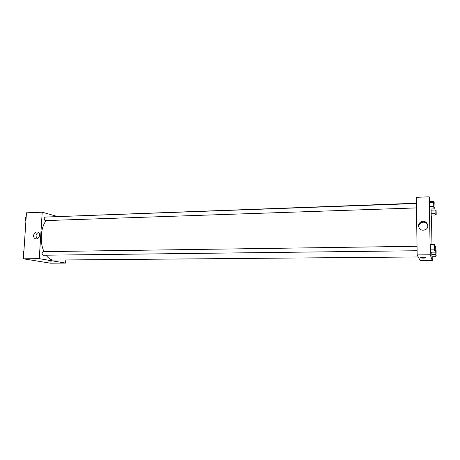 <?xml version="1.0" encoding="UTF-8"?>
<svg xmlns="http://www.w3.org/2000/svg" width="460" height="460" viewBox="0 0 460 460"><rect width="100%" height="100%" fill="white"/><g stroke="black" fill="none" stroke-linecap="round" stroke-linejoin="round"><path stroke-width="0.69" d="M65.78 260.072L65.607 263.085L50.479 263.189L23.397 258.802L26.462 212.825L42.211 212.198L57.132 216.407M33.586 235.486C34.195 232.645 35.667 231.541 37.996 232.162C41.411 233.714 38.577 240.465 35.242 238.711C34.103 238.09 33.551 237.021 33.586 235.486M65.607 263.085L39.267 258.647L23.397 258.802M39.267 258.647L42.211 212.198M38.536 232.536C37.047 233.07 36.196 234.232 35.978 236.014L37.036 238.832M51.284 261.165L48.018 260.912L51.284 261.165M43.217 251.66L43.09 251.649C41.728 252.862 41.733 254.058 43.114 255.237L417.105 250.734M416.398 203.504L45.189 217.074C43.941 218.115 43.93 219.293 45.16 220.616L416.461 207.92M46.069 255.202C48.11 257.991 50.393 259.612 52.917 260.067L418.249 256.967M416.392 203.222L51.416 216.844M46.23 220.605C40.652 227.228 39.537 242.345 44.016 251.637M432.193 256.714L432.262 260.561L420.181 260.642L417.168 254.915L416.306 197.323L429.22 196.811L430.163 201.434M431.969 244.45L431.451 216.045M430.318 244.478L430.456 252.189L430.318 244.478L434.464 244.415L434.562 246.031M429.554 201.457L429.692 209.035L429.554 201.457L433.659 201.308L433.751 202.871M431.1 208.989L431.233 216.05L431.1 208.989M432.262 260.561L430.249 254.788L429.22 196.811M431.969 256.72L431.825 254.564L431.969 256.72L435.879 256.686L435.7 250.51M431.785 252.178L431.825 254.564L431.785 252.178M423.28 230.184C418.502 230.506 416.76 223.744 421.124 221.881C426.478 219.052 430.83 227.51 425.149 229.77L423.28 230.184M430.249 254.788L417.168 254.915M425.707 257.836C424.522 258.158 422.774 258.198 420.457 257.957C419.146 257.652 424.482 257.439 425.552 257.761L425.707 257.836C424.522 258.158 422.769 258.198 420.457 257.957L420.457 257.957C419.146 257.652 424.482 257.439 425.552 257.755M427.834 225.032C426.454 222.41 424.298 221.617 421.371 222.634C419.342 223.784 418.537 225.44 418.951 227.619M434.677 250.522L434.464 244.415M435.678 246.014L434.487 246.031L434.579 250.51L435.775 250.51L435.678 246.014L435.769 250.493M434.608 252.143L430.456 252.189M434.47 249.826L430.301 249.878M434.395 245.945L430.232 246.002M433.872 207.322L433.659 201.308M434.855 202.831L433.676 202.871L433.774 207.293L434.964 207.287L434.855 202.831L434.964 207.287M433.803 208.897L429.692 209.035M433.659 206.413L429.531 206.557M433.59 202.595L429.462 202.751M435.798 250.326L435.833 250.924M435.936 255.156L435.879 256.686M436.977 255.145L435.856 255.156L435.764 250.924L436.885 250.913L436.977 255.145L436.885 250.913M435.752 254.524L431.825 254.564M435.683 250.867L434.666 250.878M435.166 214.446L435.056 210.255M436.103 210.22L434.993 210.255L435.079 214.423L436.201 214.417L436.103 210.22L436.201 214.417M434.976 208.777L433.809 208.817M435.108 215.935L431.233 216.05M434.982 213.624L431.089 213.745M434.913 210.03L431.026 210.157M23.61 255.645L23 254.932L23.207 251.867L23.891 251.378M23.655 254.926L23 254.932M23.862 251.856L23.207 251.867M25.898 221.352L25.294 220.599L25.495 217.574L26.174 217.149M25.95 220.576L25.294 220.599M26.151 217.551L25.495 217.574M35.242 238.711L36.323 238.941M43.09 251.649L417.042 246.278M421.124 221.881L421.371 222.634"/></g></svg>
